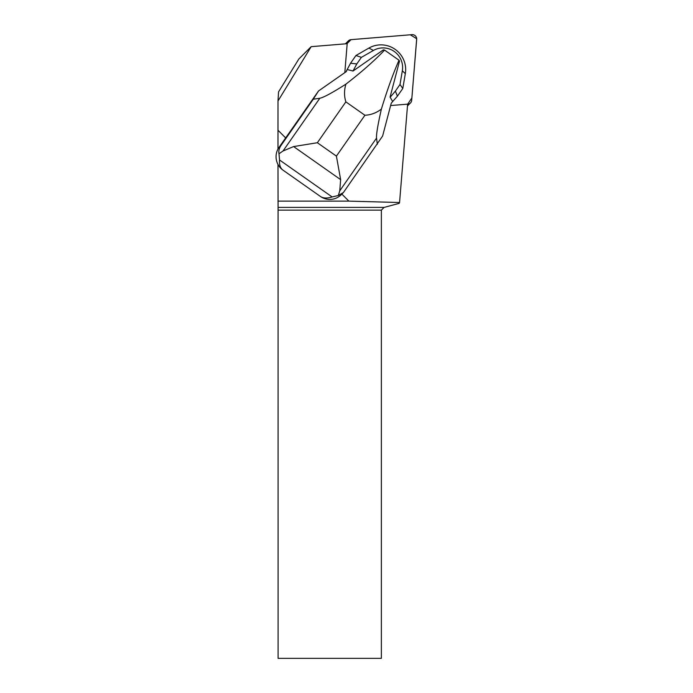 <?xml version="1.0" encoding="UTF-8"?>
<svg xmlns="http://www.w3.org/2000/svg" width="693" height="693" viewBox="0 0 693 693"><rect width="100%" height="100%" fill="white"/><g stroke="black" fill="none" stroke-linecap="round" stroke-linejoin="round"><path stroke-width="1.04" d="M407.623 104.227L407.787 104.219A4.331 4.288 45 0 0 411.685 100.32L416.684 39.345A4.331 4.288 45 0 0 411.997 34.65L351.013 39.657A4.331 4.288 45 0 0 347.124 43.546L351.03 39.657L410.317 34.789L416.692 38.73L411.876 97.973L407.623 104.227M344.811 72.635L347.184 43.702L311.174 46.665L277.997 100.996L277.98 130.232L285.663 137.916L279.019 147.401A16.372 16.19 45 0 0 283.073 170.201L320.383 196.431C323.207 198.337 327.122 198.51 332.129 196.951L338.331 195.504L343.416 192.524L382.623 136.01L391.242 103.214L392.662 101.542L390.072 97.055L399.489 61.209L399.021 60.239L384.589 50.095C374.532 60.629 361.642 71.985 345.911 84.148C332.25 92.819 323.562 97.514 319.837 98.233L313.262 99.22L281.141 145.279C279.201 148.068 278.482 150.909 278.984 153.785L283.047 150.979L293.607 146.569L340.644 179.643L339.752 190.835L338.331 195.504M352.772 71.015L353.032 71.024A34.061 33.688 -135 0 1 353.023 70.972L347.158 69.551L346.283 71.613L318.537 90.956L285.663 137.916M277.997 100.996L278.551 91.874L298.865 58.974L311.174 46.665M341.84 194.092L348.874 201.126L399.558 202.512L399.177 203.361L384.087 207.406L278.084 207.406L278.101 658.35L381.358 658.35L381.358 210.135L278.101 210.135M390.627 105.544L407.631 104.149L399.558 202.512M278.084 207.406L277.98 164.44M277.98 149.073L277.98 130.232M384.087 207.406L381.358 210.135M348.874 201.126L277.98 201.126M320.383 196.431A16.372 16.19 45 0 0 337.413 197.54A16.554 16.372 135 0 0 341.294 194.646L343.416 192.524M318.537 90.956L313.262 99.22M353.032 71.024L383.359 49.87L384.589 50.095M377.347 144.274L376.542 138.089C376.204 134.52 377.824 124.853 381.384 109.087C376.412 112.898 370.92 114.951 364.916 115.255L345.859 101.862C344.075 96.067 344.092 90.159 345.911 84.148M381.384 109.087C387.222 89.969 393.096 73.683 399.021 60.239M392.662 101.542L397.41 96.18L402.798 88.453L405.327 73.649A24.558 24.29 45 0 0 368.927 48.06L355.942 55.509L350.554 63.236L345.902 71.873M278.984 153.785L279.565 159.996L332.129 196.951M279.565 159.996C279.158 164.795 280.327 168.2 283.073 170.201M340.644 179.643L336.408 156.124L317.359 142.732L293.607 146.569M390.142 97.289L395.408 91.086L397.41 96.18M395.408 91.086L400 84.503L402.798 88.453M400 84.503L402.338 70.79A19.508 19.3 45 0 0 373.414 50.459L361.391 57.363L355.942 55.509M361.391 57.363L356.8 63.947L350.554 63.236M356.8 63.947L353.023 70.972M281.141 145.279L279.019 147.401M364.916 115.255L336.408 156.124M317.359 142.732L345.859 101.862M339.752 190.835L376.542 138.089M319.837 98.233L283.047 150.979M402.338 70.79L405.327 73.649M373.414 50.459L368.927 48.06M345.383 43.85L348.354 40.887M407.484 105.951L410.455 102.98"/></g></svg>
